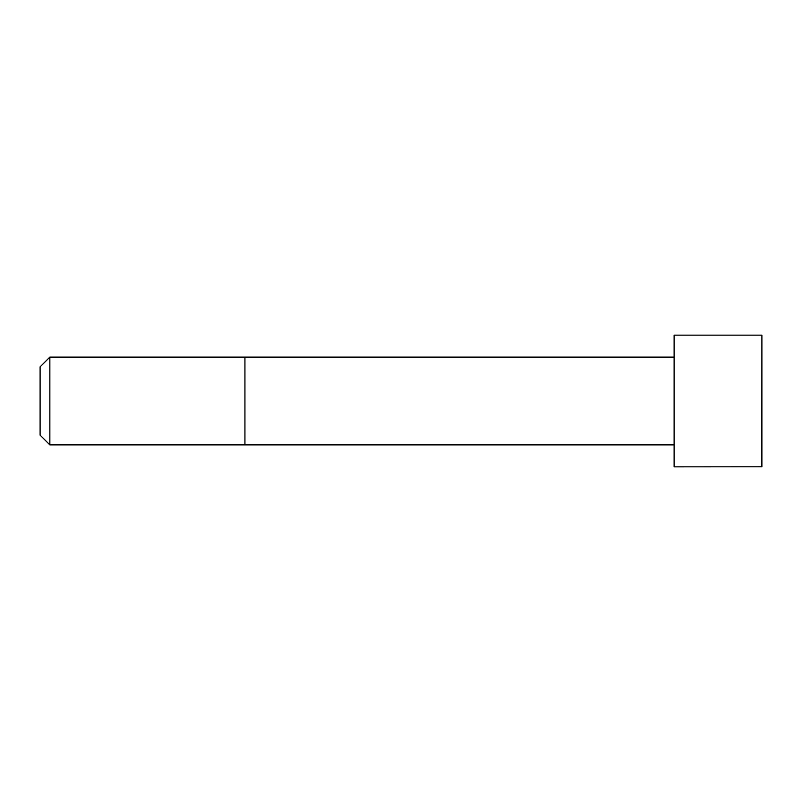 <?xml version="1.0" encoding="UTF-8"?>
<svg xmlns="http://www.w3.org/2000/svg" width="802" height="802" viewBox="0 0 802 802"><rect width="100%" height="100%" fill="white"/><g stroke="black" fill="none" stroke-linecap="round" stroke-linejoin="round"><path stroke-width="1.2" d="M674.111 444.889L49.854 444.889L40.1 435.135L40.1 366.865L49.854 357.111L49.854 444.889M761.83 335.156L674.111 335.156L674.111 466.844L761.9 466.774L761.9 335.226L761.83 466.844M674.111 357.111L244.931 357.111L244.931 444.889M244.931 357.111L49.854 357.111"/></g></svg>
